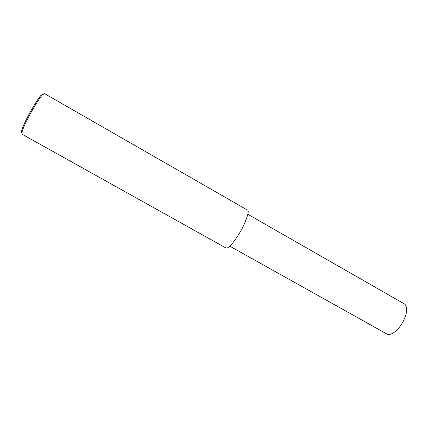 <?xml version="1.0" encoding="UTF-8"?>
<svg xmlns="http://www.w3.org/2000/svg" width="428" height="428" viewBox="0 0 428 428"><rect width="100%" height="100%" fill="white"/><g stroke="black" fill="none" stroke-linecap="round" stroke-linejoin="round"><path stroke-width="0.64" d="M44.507 93.598L42.666 94.749C40.088 96.386 25.734 119.974 22.203 131.428L21.972 134.189L226.07 248.031C229.023 249.24 238.845 235.769 243.58 225.636C247.946 215.659 249.23 210.469 247.432 210.062L44.507 93.598M43.164 93.946L41.388 95.053C38.889 96.637 25.156 119.187 21.785 130.192C21.25 132.059 21.277 132.974 21.849 132.948M247.844 214.294L404.23 303.837C405.327 304.41 406.076 305.72 406.472 307.759C408.157 312.499 401.662 328.87 392.053 333.615C390.069 334.536 388.383 334.68 386.998 334.054L229.783 246.164M42.666 94.749L41.388 95.053M22.203 131.428L21.785 130.192"/></g></svg>

